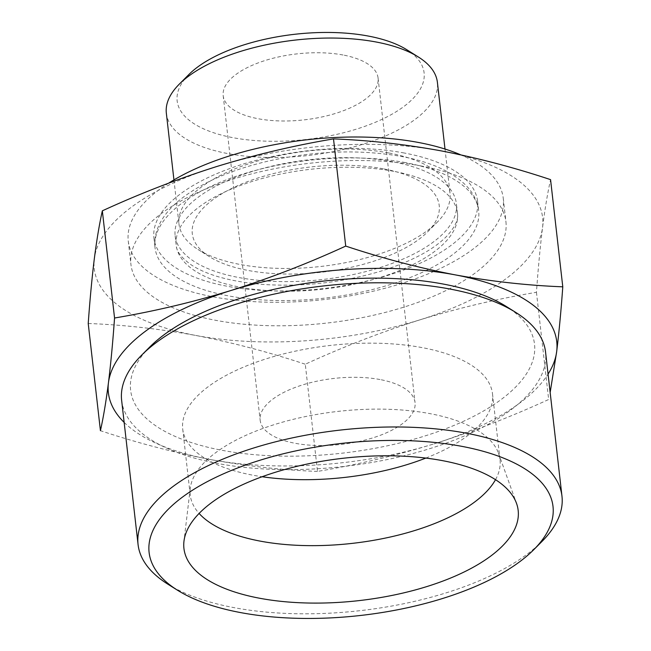 <?xml version="1.0" encoding="UTF-8"?>
<svg xmlns="http://www.w3.org/2000/svg" width="651" height="651" viewBox="0 0 651 651"><rect width="100%" height="100%" fill="white"/><g stroke="black" fill="none" stroke-linecap="round" stroke-linejoin="round"><path stroke-width="0.49" stroke-dasharray="3.25 2.44" d="M124.154 422.409A225.637 96.071 173.5 0 0 209.923 459.46C173.711 452.469 137.215 442.875 100.433 430.685M317.493 471.422C282.233 470.087 246.379 466.1 209.923 459.46A225.637 96.071 173.5 0 0 434.03 443.868C395.482 455.667 356.634 464.855 317.493 471.422L305.278 364.226C343.183 346.82 381.396 332.034 419.903 319.853C458.45 308.053 497.299 298.866 536.448 292.299C538.182 268.106 540.216 246.526 542.552 227.557C544.92 208.963 547.597 192.989 550.567 179.635M88.219 323.49C123.478 324.825 159.332 328.812 195.788 335.452A225.637 96.071 173.5 0 0 419.903 319.853A225.637 96.071 173.5 0 0 542.552 227.557A225.637 96.071 173.5 0 0 441.077 150.853A225.637 96.071 173.5 0 0 216.97 166.453A225.637 96.071 173.5 0 0 94.322 258.748A225.637 96.071 173.5 0 0 195.788 335.452C232 342.442 268.489 352.036 305.278 364.226M188.863 74.539A124.268 52.91 173.5 0 0 306.621 139.436A124.268 52.91 173.5 0 0 406.753 49.712M166.347 113.217A136.401 58.077 173.5 0 0 308.444 155.475A136.401 58.077 173.5 0 0 437.399 82.335M342.996 54.985A77.949 33.185 173.5 0 0 262.06 61.511A77.949 33.185 173.5 0 0 223.187 95.689A77.949 33.185 173.5 0 0 304.383 119.841A77.949 33.185 173.5 0 0 378.076 78.039A77.949 33.185 173.5 0 0 342.996 54.985M379.972 379.533A77.949 33.185 173.5 0 0 299.045 386.067A77.949 33.185 173.5 0 0 260.164 420.245A77.949 33.185 173.5 0 0 341.368 444.397A77.949 33.185 173.5 0 0 415.053 402.595A77.949 33.185 173.5 0 0 379.972 379.533M425.844 458.076A155.89 66.378 173.5 0 0 492.498 393.774A155.89 66.378 173.5 0 0 422.344 347.65A155.89 66.378 173.5 0 0 260.473 360.711A155.89 66.378 173.5 0 0 182.719 429.066A155.89 66.378 173.5 0 0 262.125 476.735M495.509 479.673A155.89 66.378 173.5 0 0 500.017 459.736A155.89 66.378 173.5 0 0 498.487 453.234A155.89 66.378 173.5 0 0 429.863 413.621A155.89 66.378 173.5 0 0 274.828 424.452A155.89 66.378 173.5 0 0 190.255 488.348A155.89 66.378 173.5 0 0 190.23 495.037A155.89 66.378 173.5 0 0 199.108 513.444M167.836 584.167A213.325 90.831 173.5 0 0 360.304 610.638A213.325 90.831 173.5 0 0 541.884 541.551M121.639 400.365A213.325 90.831 173.5 0 0 343.874 466.458A213.325 90.831 173.5 0 0 545.554 352.069M149.763 347.007A203.258 86.542 173.5 0 0 342.361 453.153A203.258 86.542 173.5 0 0 506.152 306.401M536.448 292.299L548.663 399.494C510.75 416.9 472.536 431.686 434.03 443.868A225.637 96.071 173.5 0 0 548.061 374.105M421.01 165.956A188.709 80.35 173.5 0 0 225.067 181.767A188.709 80.35 173.5 0 0 130.941 264.518A188.709 80.35 173.5 0 0 327.534 322.986A188.709 80.35 173.5 0 0 505.933 221.788A188.709 80.35 173.5 0 0 421.01 165.956M168.715 183.11A188.709 80.35 173.5 0 0 128.255 241A188.709 80.35 173.5 0 0 324.849 299.468A188.709 80.35 173.5 0 0 503.256 198.278A188.709 80.35 173.5 0 0 460.753 154.848M404.287 153.018A162.864 69.348 173.5 0 0 235.174 166.664A162.864 69.348 173.5 0 0 153.937 238.079A162.864 69.348 173.5 0 0 323.604 288.539A162.864 69.348 173.5 0 0 477.574 201.2A162.864 69.348 173.5 0 0 404.287 153.018M405.378 162.604A162.864 69.348 173.5 0 0 236.264 176.25A162.864 69.348 173.5 0 0 155.028 247.665A162.864 69.348 173.5 0 0 324.703 298.125A162.864 69.348 173.5 0 0 478.672 210.794A162.864 69.348 173.5 0 0 405.378 162.604M393.782 171.335A141.536 60.258 173.5 0 0 246.819 183.191A141.536 60.258 173.5 0 0 176.226 245.248A141.536 60.258 173.5 0 0 323.669 289.101A141.536 60.258 173.5 0 0 457.474 213.202A141.536 60.258 173.5 0 0 393.782 171.335M392.691 161.741A141.536 60.258 173.5 0 0 245.728 173.597A141.536 60.258 173.5 0 0 175.135 235.662A141.536 60.258 173.5 0 0 322.579 279.515A141.536 60.258 173.5 0 0 456.384 203.617A141.536 60.258 173.5 0 0 392.691 161.741M383.301 168.804A124.268 52.91 173.5 0 0 230.104 189.262A124.268 52.91 173.5 0 0 209.63 256.787A124.268 52.91 173.5 0 0 321.749 272.208A124.268 52.91 173.5 0 0 427.52 231.959A124.268 52.91 173.5 0 0 383.301 168.804M388.655 152.936A136.401 58.077 173.5 0 0 247.022 164.361A136.401 58.077 173.5 0 0 178.992 224.172A136.401 58.077 173.5 0 0 198.026 249.504A136.401 58.077 173.5 0 0 321.089 266.43A136.401 58.077 173.5 0 0 437.187 222.26A136.401 58.077 173.5 0 0 450.036 193.29A136.401 58.077 173.5 0 0 388.655 152.936M223.187 95.689L260.164 420.245M378.076 78.039L415.053 402.595M182.719 429.066L190.23 495.037M492.498 393.774L500.017 459.736M190.255 488.348L183.964 541.266M498.487 453.234L516.52 503.378M128.255 241L130.941 264.518M503.256 198.278L505.933 221.788M153.937 238.079L155.028 247.665C154.311 240.96 155.247 234.36 157.827 227.866C161.953 217.816 169.179 208.589 179.489 200.174C201.354 182.654 231.512 169.496 269.962 160.707C316.37 150.641 360.223 149.234 401.545 156.484C430.156 161.765 451.558 171.335 465.75 185.201C473.114 192.639 477.419 201.167 478.672 210.794L477.574 201.2M175.135 235.662L176.226 245.248C176.356 251.262 181.385 257.812 191.321 264.916C207.482 275.438 231.837 281.981 264.404 284.528C305.132 286.953 344.835 282.225 383.504 270.344C413.206 260.62 434.461 249.056 447.278 235.662C455.22 226.735 458.613 219.249 457.474 213.202L456.384 203.617M427.52 231.959L437.187 222.26M209.63 256.787L198.026 249.504M173.947 179.912L178.992 224.172M444.999 149.03L450.036 193.29"/><path stroke-width="0.98" d="M562.781 286.822C561.04 311.023 559.014 332.604 556.678 351.564A225.637 96.071 173.5 0 0 455.212 274.868A225.637 96.071 173.5 0 0 231.097 290.46A225.637 96.071 173.5 0 0 108.448 382.755C110.784 363.795 112.818 342.214 114.552 318.014C153.701 311.447 192.55 302.259 231.097 290.46C269.604 278.286 307.817 263.492 345.722 246.086C382.21 258.219 418.707 267.813 455.212 274.868C491.367 281.452 527.229 285.439 562.781 286.822L550.567 179.635C514.078 167.502 477.582 157.908 441.077 150.853C404.922 144.262 369.06 140.274 333.507 138.891C294.366 145.466 255.517 154.653 216.97 166.453C178.464 178.626 140.25 193.42 102.337 210.826C99.367 224.18 96.698 240.154 94.322 258.748C91.986 277.717 89.96 299.297 88.219 323.49L100.433 430.685C103.403 417.324 106.08 401.35 108.448 382.755A225.637 96.071 173.5 0 0 124.154 422.409M444.999 149.03L437.399 82.335A136.401 58.077 173.5 0 0 418.357 56.995L406.753 49.712A124.268 52.91 173.5 0 0 368.173 36.033A124.268 52.91 173.5 0 0 188.863 74.539L179.196 84.248A136.401 58.077 173.5 0 0 166.347 113.217L173.947 179.912M418.357 56.995A136.401 58.077 173.5 0 0 376.018 41.981A136.401 58.077 173.5 0 0 179.196 84.248M262.125 476.735A155.89 66.378 173.5 0 0 425.844 458.076M199.108 513.444A155.89 66.378 173.5 0 0 352.639 543.333A155.89 66.378 173.5 0 0 495.509 479.673M442.477 460.639A168.202 71.618 173.5 0 0 275.202 472.325A168.202 71.618 173.5 0 0 183.964 541.266A168.202 71.618 173.5 0 0 359.165 600.596A168.202 71.618 173.5 0 0 516.52 503.378A168.202 71.618 173.5 0 0 442.477 460.639M461.535 446.293A203.258 86.542 173.5 0 0 210.948 479.754A203.258 86.542 173.5 0 0 177.471 590.205A203.258 86.542 173.5 0 0 360.849 615.431A203.258 86.542 173.5 0 0 533.861 549.599A203.258 86.542 173.5 0 0 461.535 446.293M533.861 549.599L541.884 541.551A213.325 90.831 173.5 0 0 561.976 496.241A213.325 90.831 173.5 0 0 465.978 433.127A213.325 90.831 173.5 0 0 244.475 450.997A213.325 90.831 173.5 0 0 138.069 544.537A213.325 90.831 173.5 0 0 167.836 584.167L177.471 590.205M561.976 496.241L545.554 352.069A213.325 90.831 173.5 0 0 515.779 312.439A213.325 90.831 173.5 0 0 449.548 288.954A213.325 90.831 173.5 0 0 141.739 355.055A213.325 90.831 173.5 0 0 121.639 400.365L138.069 544.537M515.779 312.439L506.152 306.401A203.258 86.542 173.5 0 0 443.046 284.015A203.258 86.542 173.5 0 0 149.763 347.007L141.739 355.055M548.061 374.105A225.637 96.071 173.5 0 0 556.678 351.564L550.258 391.845M460.753 154.848A188.709 80.35 173.5 0 0 418.333 142.447A188.709 80.35 173.5 0 0 168.715 183.11M333.507 138.891L345.722 246.086M102.337 210.826L114.552 318.014"/></g></svg>
